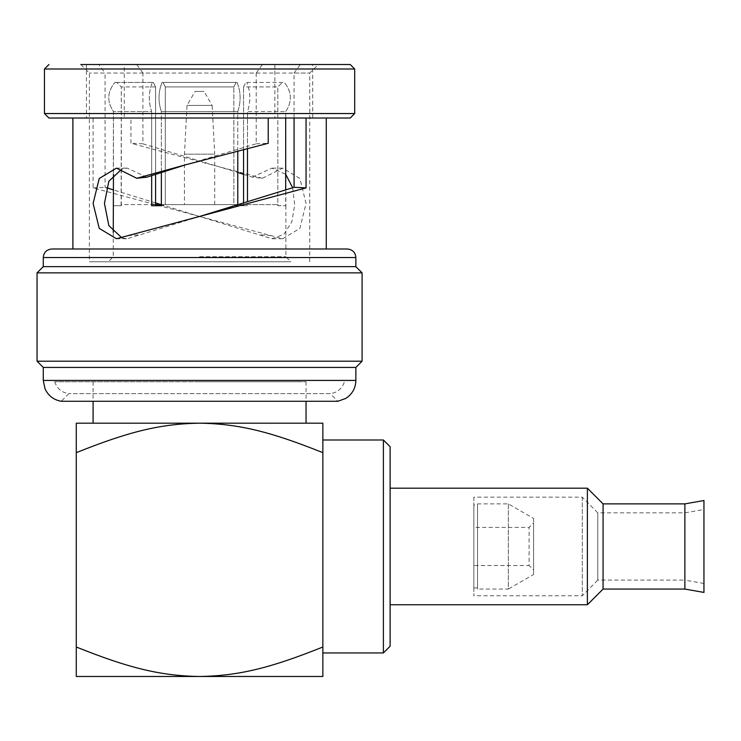 <?xml version="1.0" encoding="UTF-8"?>
<svg xmlns="http://www.w3.org/2000/svg" width="741" height="741" viewBox="0 0 741 741"><rect width="100%" height="100%" fill="white"/><g stroke="black" fill="none" stroke-linecap="round" stroke-linejoin="round"><path stroke-width="0.56" stroke-dasharray="3.71 2.78" d="M473.842 527.416L473.842 565.522L529.102 565.522L529.102 527.416L529.102 565.522L533.585 570.005L533.585 522.933L529.102 527.416L473.842 527.416L473.842 565.522M533.585 518.45L533.585 574.497L533.585 518.45L508.345 503.88L508.345 589.067L533.585 574.497M533.585 522.933L533.585 570.005M508.345 503.88L508.345 589.067L477.537 589.067L477.537 503.88L508.345 503.88M477.537 503.88L477.537 589.067M477.537 505.001L477.537 587.946L477.537 505.001L473.842 505.001L473.842 587.946L477.537 587.946M473.842 497.155L473.842 595.792L473.842 497.155L582.296 497.155L582.296 595.792L473.842 595.792M473.842 587.946L473.842 505.001M582.296 497.155L582.296 595.792L597.765 580.101L597.765 512.846L582.296 497.155M703.95 583.463L684.879 580.101L684.879 512.846L684.879 580.101L597.765 580.101L597.765 512.846L684.879 512.846L703.95 509.484L703.95 583.463L703.95 509.484M703.95 500.518L703.95 592.43M603.072 503.88L603.072 589.067M684.879 589.067L684.879 503.88M587.381 604.758L587.381 488.189M390.118 604.758L390.118 488.189L390.118 604.758M390.118 446.721L390.118 646.226M322.863 439.997L322.863 676.487L199.57 676.487C239.686 675.866 271.91 667.428 322.863 647.004M76.277 452.668L76.277 423.176L322.863 423.176L322.863 452.668C270.521 431.688 239.01 423.843 199.57 423.176C159.528 423.806 127.359 432.188 76.277 452.668L76.277 647.004C128.545 667.956 160.102 675.82 199.57 676.487L76.277 676.487L76.277 647.004M199.57 381.754L306.052 381.754L199.57 381.754M302.013 381.754L54.704 381.754L302.013 381.754M54.704 381.754C56.983 388.608 61.698 392.573 68.839 393.666L61.234 401.27L337.905 401.27L330.301 393.666L68.839 393.666L330.301 393.666C337.442 392.582 342.157 388.608 344.445 381.754M43.274 367.425L355.865 367.425M37.05 361.2L362.09 361.2M37.05 272.864L362.09 272.864M355.865 266.64L43.274 266.64M289.157 248.995L51.814 248.995M106.463 187.742L105.074 187.297L105.074 73.053L89.392 73.053L256.219 73.053L262.434 64.513L312.711 64.513L312.711 118.032L306.052 118.032L326.262 118.032L72.887 118.032L350.215 118.032M243.557 174.32L252.366 177.192L262.407 178.275L282.692 168.142L299.901 178.479L306.042 203.442L299.901 228.404L282.692 238.741L93.088 187.899L93.088 118.032M262.407 178.275L130.935 143.291L130.935 118.032M294.066 118.032L294.066 73.053L309.747 73.053L142.92 73.053L142.92 143.81L130.935 143.291M142.92 73.053L136.705 64.513L124.284 64.513L124.284 118.032M277.477 261.786L89.392 261.786L277.477 261.786M292.676 187.742L294.668 204.924L291.843 221.828L283.868 234.332L271.854 238.741L161.093 204.618M155.591 202.923L113.447 189.928M252.366 177.192L271.854 168.142L285.693 174.292M142.92 143.81L237.778 172.458M199.57 261.786L290.926 261.786L199.57 261.786M122.015 238L127.285 238.741L199.57 216.474M146.783 177.192L127.285 168.142L122.015 168.883M256.219 73.053L256.219 143.81L185.722 164.771M127.813 235.703L140.54 234.656M312.711 64.513L300.281 64.513L294.066 73.053M268.214 118.032L312.711 118.032M44.451 113.549L354.698 113.549M354.698 68.996L44.451 68.996M350.215 64.513L80.852 64.513L98.868 64.513L105.074 73.053M124.284 64.513L98.868 64.513M262.434 64.513L80.852 64.513L89.392 73.053L89.392 261.786M136.705 64.513L300.281 64.513M86.438 64.513L86.438 118.032M93.088 187.899L105.074 187.297M271.326 235.703L258.6 234.656M256.219 143.81L268.214 143.291M274.865 64.513L274.865 118.032M199.57 256.738L285.878 256.738L199.57 256.738M161.362 172.458L161.362 111.585C158.018 101.526 158.259 91.81 162.075 82.446C158.259 91.81 158.018 101.526 161.362 111.585L199.57 111.585L161.362 111.585L161.362 205.739L151.655 205.739L155.591 205.739L151.655 205.739L151.655 111.585C148.311 101.526 148.552 91.81 152.368 82.446C148.552 91.81 148.311 101.526 151.655 111.585L113.447 111.585L151.655 111.585L151.655 175.598M113.271 205.739L113.447 111.585C106.769 101.526 107.241 91.81 114.874 82.446C107.241 91.81 106.769 101.526 113.447 111.585L113.447 174.292M161.362 204.618L165.299 204.618L165.299 205.739L155.591 205.739L165.299 205.739L165.299 204.618L155.591 204.618L155.591 86.929L155.591 174.32M152.368 82.446L153.341 82.446L155.591 86.929L153.341 82.446L116.819 82.446L121.311 86.929L116.819 82.446L153.341 82.446L114.874 82.446L152.368 82.446M121.311 205.739L121.311 86.929L121.116 204.618L155.591 204.618L121.311 204.618L121.311 205.739L113.447 205.739L121.311 205.739M114.874 82.446L116.819 82.446L114.874 82.446M155.591 205.739L155.591 204.618M237.778 151.044L237.778 111.585L199.57 111.585L237.778 111.585C241.121 101.526 240.881 91.81 237.074 82.446L162.075 82.446L163.048 82.446L165.299 86.929L165.299 204.618L165.299 86.929L163.048 82.446L236.092 82.446L233.85 86.929L236.092 82.446L162.075 82.446L237.074 82.446C240.881 91.81 241.121 101.526 237.778 111.585L237.778 205.739L233.85 205.739L233.85 86.929L233.85 204.618L243.557 204.618L238.056 204.618M237.074 82.446L236.092 82.446L237.074 82.446M243.557 149.562L243.557 86.929L243.557 205.739L247.485 205.739L233.85 205.739L243.557 205.739L243.557 204.618L278.032 204.618L243.557 204.618L243.557 202.923M247.485 148.552L247.485 111.585C250.829 101.526 250.588 91.81 246.772 82.446C250.588 91.81 250.829 101.526 247.485 111.585L285.693 111.585L247.485 111.585L247.485 201.709M285.693 118.032L285.693 111.585C292.38 101.526 291.908 91.81 284.275 82.446C291.908 91.81 292.38 101.526 285.693 111.585L285.878 205.739L277.829 205.739L277.829 86.929L277.829 205.739L285.693 205.739L285.693 189.928M237.778 204.701L237.778 205.739L233.85 205.739L233.85 204.618L165.299 204.618L237.778 204.618M233.85 86.929L165.299 86.929L233.85 86.929M184.444 204.618L214.705 204.618L184.444 204.618L184.444 154.174L186.991 105.426L195.087 91.412L204.053 91.412L195.087 91.412M243.557 86.929L245.799 82.446L243.557 86.929L277.829 86.929L282.321 82.446L277.829 86.929L243.557 86.929M246.772 82.446L284.275 82.446L246.772 82.446M155.591 86.929L121.311 86.929L155.591 86.929M214.705 204.618L214.705 154.174L184.444 154.174L214.705 154.174L212.148 105.426L186.991 105.426L212.148 105.426L204.053 91.412M383.393 439.997L383.393 652.951M43.274 380.429L355.865 380.429M355.865 257.535L43.274 257.535M306.052 381.754L306.052 401.27M309.747 261.786L309.747 73.053L318.287 64.513M282.692 168.142L271.854 168.142M282.692 238.741L271.854 238.741M116.457 238.741L127.285 238.741M116.457 168.142L127.285 168.142M285.878 205.739L285.878 256.738L290.926 261.786M113.271 232.387L113.271 256.738L108.223 261.786M121.116 205.739L121.116 204.618M278.032 205.739L278.032 204.618M93.088 381.754L93.088 401.27"/><path stroke-width="1.11" d="M703.95 500.518L703.95 592.43L684.879 589.067L684.879 503.88L703.95 500.518M390.118 488.189L587.381 488.189L603.072 503.88L684.879 503.88M603.072 503.88L603.072 589.067L684.879 589.067M587.381 488.189L587.381 604.758L603.072 589.067M587.381 604.758L390.118 604.758M383.393 439.997L383.393 652.951L390.118 646.226L390.118 446.721L383.393 439.997L322.863 439.997L322.863 452.668L322.863 423.176L199.57 423.176C239.621 423.806 271.78 432.188 322.863 452.668L322.863 647.004C270.595 667.956 239.047 675.82 199.57 676.487C159.463 675.866 127.239 667.428 76.277 647.004L76.277 676.487L322.863 676.487L322.863 647.004M383.393 652.951L322.863 652.951M76.277 452.668C128.619 431.688 160.13 423.843 199.57 423.176L76.277 423.176L76.277 647.004M297.391 401.27L337.905 401.27L345.751 398.436L347.955 396.889C353.087 392.6 355.726 387.108 355.865 380.429L43.274 380.429L45.044 388.877C48.313 395.787 53.713 399.918 61.234 401.27L297.391 401.27M355.865 367.425L43.274 367.425L37.05 361.2L362.09 361.2L355.865 367.425L355.865 380.429M37.05 272.864L43.274 266.64L355.865 266.64L362.09 272.864L37.05 272.864L37.05 361.2M43.274 266.64L43.274 257.535C43.738 252.394 46.581 249.55 51.814 248.995L347.325 248.995L326.262 248.995L326.262 118.032M289.157 248.995L326.262 248.995M136.742 178.275L185.722 164.771L146.783 177.192L136.742 178.275L116.457 168.142L99.248 178.479L93.107 203.442L99.248 228.404L116.457 238.741L306.052 187.899L306.052 118.032M161.093 204.618L155.591 202.923M285.693 174.292L292.676 187.742M237.778 172.458L243.557 174.32M199.57 216.474L294.066 187.297L294.066 118.032M122.015 168.883L108.834 181.286L104.453 203.442L108.834 225.597L122.015 238M113.447 189.928L106.463 187.742M306.052 187.899L294.066 187.297M48.934 118.032L44.451 113.549L354.698 113.549L350.215 118.032L48.934 118.032L268.214 118.032L268.214 143.291L185.722 164.771M44.451 113.549L44.451 68.996L354.698 68.996L354.698 113.549M80.852 64.513L350.215 64.513L354.698 68.996M151.655 175.598L151.655 205.739L161.362 205.739L161.362 172.458M113.447 174.292L113.271 232.387M155.591 205.739L155.591 204.618L161.362 204.618M155.591 174.32L155.591 204.618M285.693 118.032L285.693 189.928M247.485 148.552L247.485 201.709M237.778 151.044L237.778 204.701M243.557 202.923L243.557 149.562M43.274 257.535L355.865 257.535C355.411 252.394 352.559 249.55 347.325 248.995M306.052 401.27L306.052 423.176M43.274 367.425L43.274 380.429M362.09 272.864L362.09 361.2M355.865 266.64L355.865 257.535M48.934 64.513L44.451 68.996M72.887 248.995L72.887 118.032M93.088 401.27L93.088 423.176"/></g></svg>
